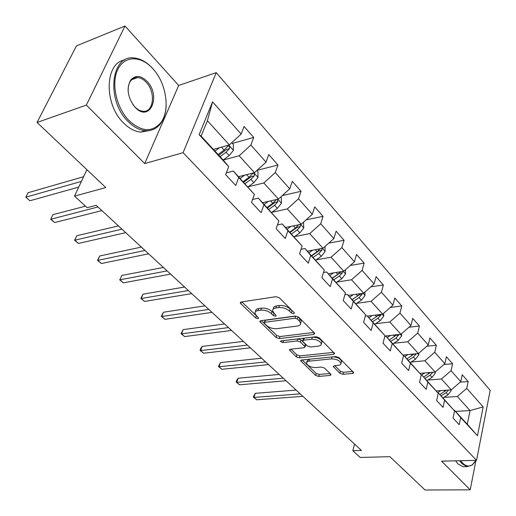 <?xml version="1.0" encoding="UTF-8"?>
<svg xmlns="http://www.w3.org/2000/svg" width="516" height="516" viewBox="0 0 516 516"><rect width="100%" height="100%" fill="white"/><g stroke="black" fill="none" stroke-linecap="round" stroke-linejoin="round"><path stroke-width="0.77" d="M293.675 313.741L294.397 313.128L294.101 312.593L279.35 297.796L275.95 296.687L241.23 301.989L240.301 302.815L240.779 303.64L255.672 317.921L257.942 318.662L258.6 318.101L256.387 315.728L254.93 313.193C254.885 311.799 255.897 310.929 257.961 310.574L260.812 310.168C264.785 309.897 268.301 311.051 271.364 313.625L273.254 315.482L275.563 316.237L276.254 315.65L274.054 313.251L272.642 310.735C272.596 309.284 273.654 308.375 275.821 308.007L278.743 307.581C282.826 307.304 286.393 308.478 289.45 311.09L291.334 312.98L293.675 313.741M339.844 373.274L342.953 374.293L352.654 373.436L353.731 372.675L338.96 357.594L335.768 356.543L301.621 360.026L300.647 360.755L315.644 375.429L318.695 376.435L330.014 375.435L331.033 374.713L330.679 374.087L324.506 368.069L321.397 367.044L315.747 367.585C310.838 367.424 307.742 365.928 306.446 363.103L306.904 361.948L308.736 361.187L331.556 358.884C336.555 359.02 339.702 360.516 340.992 363.38L340.67 364.425L339.825 365.044L334.374 365.812L333.336 366.573L339.844 373.274L340.405 371.262L343.514 372.281L352.776 371.449M86.366 105.103L144.706 163.585L178.697 85.456L125.001 26.013L86.366 105.103L37.055 122.46L105.799 187.579L74.51 196.112L87.146 207.671L96.169 205.329L361.432 450.442L352.815 450.72L360.194 457.473L389.864 456.673L425.029 489.987L470.211 489.839L475.978 460.369M144.706 163.585L183.09 152.678L476.526 460.356L441.599 461.156L470.211 489.839M313.689 334.445L314.734 333.607L314.341 332.897L298.629 317.134L295.294 316.037L260.735 320.733L259.793 321.526L276.125 337.529L279.304 338.58L313.689 334.445L314.199 332.749M319.23 337.799L334.645 353.557L333.581 354.357L299.409 357.898L296.294 356.872L289.431 349.99L290.398 349.235L304.085 347.72L305.085 346.939L304.692 346.249L300.357 342.011L297.158 340.953L282.884 342.624L280.382 341.392L281.052 340.857L315.973 336.729L319.23 337.799M37.055 122.46L76.439 45.885L125.001 26.013M183.09 152.678L216.243 72.64L490.2 390.296L476.526 460.356M460.259 382.124L468.18 381.517L462.246 374.771L460.788 381.666L451.055 370.694L452.571 363.754L446.398 356.73L444.85 363.703L434.717 352.28L436.33 345.268L429.899 337.954L428.254 344.991L417.696 333.091L419.411 326.015L412.71 318.391L410.962 325.499L399.952 313.089L401.77 305.943L394.785 297.99L392.921 305.169L381.434 292.217L383.369 285L376.08 276.699L374.1 283.948L362.097 270.416L364.154 263.128L356.537 254.459L354.428 261.773L341.876 247.622L344.069 240.269L336.097 231.2L333.852 238.579L320.713 223.77L323.048 216.352L314.708 206.851L312.309 214.295L298.545 198.776L301.034 191.294L292.288 181.335L289.734 188.843L275.292 172.563L277.95 165.023L268.772 154.574L266.043 162.14L250.873 145.041L253.717 137.443L244.068 126.465L241.153 134.083L212.56 101.852L199.144 134.663L201.124 136.14L223.409 160.257L228.698 166.636L225.634 174.647L235.748 185.483L238.74 177.491L233.374 171.048L254.394 194.429L251.531 202.375L261.141 212.669L263.94 204.749L258.413 198.144L278.834 220.861L276.15 228.73L285.296 238.527L287.915 230.684L282.246 223.938L302.099 246.029L299.583 253.827L308.304 263.16L310.748 255.388L304.956 248.525L324.274 270.016L321.92 277.737L330.234 286.638L332.53 278.95L326.634 271.977L345.443 292.907L343.237 300.557L351.17 309.052L353.325 301.441L347.332 294.384L365.657 314.779L363.587 322.345L371.178 330.472L373.197 322.932L367.134 315.811L384.994 335.697L383.053 343.185L390.309 350.957L392.212 343.501L386.078 336.322L403.506 355.718L401.68 363.129L408.633 370.572L410.413 363.193L404.228 355.963L421.243 374.9L419.521 382.233L426.19 389.367L427.867 382.066L421.637 374.803L438.252 393.302L436.633 400.551L443.025 407.395L444.605 400.177L438.342 392.882L454.57 410.955L453.054 418.128L459.195 424.707L460.678 417.56L454.383 410.246L467.277 424.204L470.057 410.575L457.305 396.501L443.837 397.397M468.18 381.517L466.748 388.387L483.17 406.898L477.481 435.736L460.678 417.56M454.57 410.955L444.605 400.177M438.252 393.302L427.867 382.066M421.243 374.9L410.413 363.193M403.506 355.718L392.212 343.501M384.994 335.697L373.197 322.932M365.657 314.779L353.325 301.441M345.443 292.907L332.53 278.95M324.274 270.016L310.748 255.388M302.099 246.029L287.915 230.684M278.834 220.861L263.94 204.749M254.394 194.429L238.74 177.491M228.698 166.636L199.144 134.663M427.783 380.073L441.438 378.989L451.274 389.851L436.207 390.922M437.916 392.915L438.342 392.882M451.274 389.851L460.788 381.666M441.438 378.989L451.055 370.694M411.078 362.051L424.926 360.768L435.162 372.068L419.914 373.352M421.191 374.842L421.637 374.803M435.162 372.068L444.85 363.703M424.926 360.768L434.717 352.28M393.669 343.288L407.724 341.786L418.392 353.557L402.951 355.072M403.428 356.046L404.228 355.963M418.392 353.557L428.254 344.991M407.724 341.786L417.696 333.091M375.525 323.738L389.786 321.99L400.913 334.271L384.897 336.077M384.794 336.464L386.078 336.322M400.913 334.271L410.962 325.499M389.786 321.99L399.952 313.089M356.595 303.35L371.075 301.338L382.685 314.154L367.411 316.121M365.315 316.05L367.134 315.811M382.685 314.154L392.921 305.169M371.075 301.338L381.434 292.217M336.825 282.078L351.531 279.775L363.664 293.159L348.268 295.397M344.914 294.746L347.332 294.384M363.664 293.159L374.1 283.948M351.531 279.775L362.097 270.416M316.153 259.851L331.104 257.226L343.785 271.216L328.273 273.757M323.519 272.493L326.634 271.977M343.785 271.216L354.428 261.773M331.104 257.226L341.876 247.622M294.52 236.612L309.723 233.625L322.997 248.273L307.375 251.137M301.06 249.247L304.956 248.525M322.997 248.273L333.852 238.579M309.723 233.625L320.713 223.77M271.848 212.289L287.322 208.909L301.228 224.254L285.509 227.472M277.44 224.937L282.246 223.938M301.228 224.254L312.309 214.295M287.322 208.909L298.545 198.776M248.067 186.805L263.831 182.98L278.421 199.079L262.605 202.685M252.569 199.499L258.413 198.144M278.421 199.079L289.734 188.843M263.831 182.98L275.292 172.563M223.215 160.05L239.166 155.761L254.485 172.673L238.585 176.685M226.311 172.866L233.374 171.048M254.485 172.673L266.043 162.14M239.166 155.761L250.873 145.041M212.56 101.852L207.406 120.712L229.349 144.925L213.372 149.395M229.349 144.925L241.153 134.083M178.697 85.456L216.243 72.64M354.544 444.076L352.815 450.72M86.907 169.68L74.51 196.112M207.406 120.712L201.124 136.14M455.447 411.4L470.057 410.575L483.17 406.898M453.983 410.272L454.383 410.246M477.481 435.736L467.277 424.204M457.305 396.501L466.748 388.387M232.413 143.416L253.717 137.443M257.058 170.325L277.95 165.023M282.265 195.603L301.034 191.294M306.123 219.855L323.048 216.352M328.763 243.126L344.069 240.269M350.28 265.45L364.154 263.128M370.772 286.883L383.369 285M390.309 307.459L401.77 305.943M408.969 327.234L419.411 326.015M426.809 346.242L436.33 345.268M443.889 364.528L452.571 363.754M292.991 311.477L290.115 309C287.057 306.381 283.497 305.214 279.42 305.498L278.743 307.581M273.132 309.219L273.319 308.665C273.274 307.207 274.331 306.291 276.499 305.923L279.42 305.498M255.426 311.709L255.614 311.142C255.575 309.748 256.587 308.871 258.651 308.516L261.496 308.104C265.469 307.833 268.984 308.981 272.035 311.561L274.751 313.934M241.817 301.899L256.987 316.308M261.315 320.655L276.77 335.51L279.943 336.555L313.876 332.427M297.351 318.991L295.029 318.23L264.708 322.3L264.044 322.855L266.327 325.286C269.307 327.77 272.751 328.898 276.653 328.679L297.339 326.035C299.564 325.693 300.66 324.79 300.628 323.326L299.306 320.946L297.351 318.991L298.003 316.908L295.681 316.147L295.029 318.23M264.147 322.545L265.379 320.255L295.681 316.147M300.828 322.687L301.267 321.249L299.951 318.862L299.306 320.946M298.003 316.908L299.951 318.862M333.736 352.351L300.015 355.898L299.409 357.898M290.972 349.177L296.9 354.873L300.015 355.898M305.582 345.307L305.311 344.217L300.983 339.973L297.784 338.922L283.523 340.605L282.884 342.624M283.123 340.612L283.523 340.605M318.591 346.107L320.707 345.378L321.384 343.946C320.03 340.915 316.805 339.354 311.696 339.257L303.647 340.199L302.634 340.999L303.027 341.702L307.362 345.952L310.555 347.004L318.591 346.107M321.249 343.379L321.99 341.889C320.642 338.851 317.417 337.29 312.315 337.206L311.696 339.257M302.757 340.586L303.253 338.954L304.266 338.154L312.315 337.206M334.852 365.767L340.405 371.262M340.831 362.767L341.566 361.342C340.605 358.813 337.806 357.304 333.162 356.808M308.813 359.291L307.046 361.11L306.743 362.129M302.195 359.962L316.218 373.455L319.269 374.455L330.059 373.487M214.727 149.014L213.714 149.769M219.668 147.634L214.972 151.13M231.768 142.7L233.374 144.48L233.393 150.408L229.156 155.6L223.183 160.018M83.605 176.717L28.045 192.72L25.813 197.196L29.889 200.769L78.735 187.102M220.074 156.658L226.06 152.22L229.452 148.647L229.71 147.402L229.194 146.247L228.491 145.867L227.498 146.492L224.099 150.072L218.107 154.523M229.452 148.647L226.44 149.479L218.816 155.29M81.412 181.387L25.813 197.196L29.889 200.769M152.794 68.634L152.162 67.957C140.307 55.309 124.059 55.683 117.629 69.821C111.017 83.773 116.493 107.979 129.045 120.634C141.423 131.812 151.949 132.554 160.637 122.873C170.519 110.695 166.533 83.153 152.794 68.634M166.171 105.425C165.907 112.901 164.011 119.015 160.489 123.756C156.554 128.794 151.478 131.103 145.26 130.683C139.359 130.103 133.644 127.039 128.116 121.492C105.999 100.607 110.74 54.419 134.031 57.979C140.275 58.553 146.202 61.739 151.814 67.544L153.82 69.802M147.002 81.309C161.631 96.06 149.698 123.195 135.134 107.302L134.734 106.876C127.71 97.524 126.33 88.623 130.606 80.167C135.218 74.872 140.681 75.252 147.002 81.309M132.812 104.438L134.805 106.864C137.404 109.521 140.107 110.985 142.919 111.256C153.807 112.791 155.974 92.035 146.099 82.16C143.448 79.354 140.655 77.813 137.708 77.535C134.76 77.355 132.36 78.542 130.509 81.083C128.716 83.721 127.936 87.12 128.149 91.267M149.498 130.554L140.726 132.102C134.811 131.528 129.09 128.484 123.569 122.976C103.768 104.296 104.722 62.726 124.653 60.024M460.743 460.717L462.717 463.181C466.129 466.503 469.437 466.928 472.65 464.452L475.842 460.375M474.617 462.336L472.217 465.051L467.038 466.625L462.033 463.755L459.692 460.743M464.974 466.664L462.923 466.703L457.905 463.839L455.557 460.84M477.036 457.724L479.267 446.301M239.688 176.407L238.876 177.001M244.603 175.169L240.172 178.401M256.858 170.512L257.935 171.705L257.981 177.517L253.859 182.606L247.99 186.863M85.495 206.161L52.903 214.662L50.781 219.107L54.69 222.538L101.865 210.593M245.029 183.664L250.918 179.387L254.227 175.898L254.478 174.692L253.995 173.582L253.337 173.215L252.363 173.847L249.047 177.343L243.152 181.632M254.227 175.898L251.228 176.646L243.733 182.258M97.95 206.974L50.678 219.294L52.903 214.662M54.69 222.538L50.678 219.294M263.489 202.478L262.844 202.943M268.378 201.369L264.173 204.381M280.743 196.983L281.336 197.647L281.401 203.349L277.402 208.335L271.622 212.444M118.428 225.898L76.768 235.735L74.756 240.146L78.503 243.436L125.73 232.645M276.324 199.563L272.816 203.317L267.017 207.458M268.804 209.393L274.596 205.265L277.827 201.859L277.273 199.344M277.827 201.859L274.841 202.53L267.475 207.954M121.969 229.169L74.568 240.256L76.768 235.735M78.503 243.436L74.568 240.256M286.206 227.33L285.703 227.685M291.063 226.337L287.064 229.149M303.505 222.215L303.75 227.988L299.861 232.877L294.172 236.85M141.371 247.1L99.698 255.981L97.782 260.354L101.394 263.521L148.614 253.795M298.616 224.789L295.481 228.091L289.779 232.09M291.482 233.941L297.177 229.949L300.331 226.621L300.17 224.473M300.331 226.621L297.371 227.221L290.121 232.464M145.009 250.46L97.524 260.399L99.698 255.981M101.394 263.521L97.524 260.399M307.91 251.04L307.53 251.305M312.741 250.157L308.91 252.801M324.996 246.487L325.086 251.518L321.3 256.31L315.708 260.154M163.404 267.456L121.757 275.454L119.931 279.795L123.401 282.839L170.59 274.099M319.985 248.828L317.114 251.737L311.503 255.607M313.135 257.374L318.74 253.511L321.823 250.26L321.868 248.48M321.823 250.26L318.882 250.795L311.748 255.871M167.126 270.9L119.931 279.795L121.757 275.454M123.401 282.839L119.602 279.769M333.459 272.912L329.795 275.402M345.398 269.784L345.488 274.009L341.798 278.711L336.29 282.439M184.58 287.025L142.977 294.191L141.242 298.493L144.583 301.428L191.707 293.61M340.418 271.771L337.793 274.338L332.272 278.085M333.833 279.775L339.347 276.041L342.36 272.854L342.521 271.429M342.36 272.854L339.438 273.332L332.427 278.253M188.379 290.534L141.242 298.493L140.849 298.409L142.977 294.191M144.583 301.428L140.849 298.409M353.292 294.668L349.771 297.023M364.922 292.043L365.005 295.533L361.406 300.151L355.988 303.756M204.942 305.84L163.424 312.238L161.766 316.508L164.985 319.333L212.018 312.374M359.975 293.694L357.582 295.965L352.144 299.596M353.634 301.209L359.065 297.59L362.013 294.475L362.226 293.365M362.013 294.475L359.11 294.894L352.209 299.667M208.812 309.419L161.766 316.508L161.315 316.366L163.424 312.238M164.985 319.333L161.315 316.366M372.288 315.489L368.901 317.727M383.627 313.328L383.704 316.14L380.195 320.681L374.861 324.177M224.544 323.951L183.122 329.634L181.542 333.865L184.644 336.587L231.561 330.433M378.705 314.663L376.525 316.669L371.172 320.191M372.604 321.739L377.951 318.224L380.834 315.179L381.053 314.367M380.834 315.179L377.957 315.547L376.951 316.373M228.478 327.583L181.542 333.865L181.039 333.671L183.122 329.634M184.644 336.587L181.039 333.671M385.82 335.974L385.123 336.426M390.502 335.445L387.232 337.567M401.558 333.704L401.622 335.903L398.197 340.36L392.947 343.753M243.423 341.398L202.124 346.41L200.614 350.603L203.607 353.228L250.383 347.823M396.669 334.749L389.412 339.928M390.786 341.411L396.049 338.006L399.055 334.478M247.409 345.081L200.614 350.603L200.06 350.358L200.66 348.681L202.124 346.41M203.607 353.228L200.06 350.358M407.982 354.576L404.821 356.601M418.766 353.228L418.824 354.866L415.477 359.246L410.304 362.542M261.625 358.214L220.461 362.593L219.023 366.753L221.912 369.288L268.52 364.586M413.903 353.995L406.911 358.865M408.227 360.291L413.413 356.982L416.302 353.763M265.656 361.942L219.023 366.753L218.416 366.463L220.461 362.593M221.912 369.288L218.416 366.463M424.765 372.945L421.701 374.874M435.298 371.952L435.336 373.074L432.066 377.377L426.971 380.582M279.175 374.435L238.166 378.228L236.792 382.35L239.585 384.801L286.012 380.75M430.46 372.462L423.713 377.054M424.978 378.422L430.08 375.209L432.795 372.339L430.389 372.546M283.252 378.196L236.792 382.35L236.147 382.021L236.696 380.369L238.166 378.228M239.585 384.801L236.147 382.021M440.896 390.586L437.652 392.605M451.178 389.857L451.21 390.573L448.011 394.805L442.992 397.92M296.12 390.083L255.272 393.334L253.962 397.417L256.658 399.784L302.892 396.346M446.372 390.199L439.858 394.527M441.077 395.843L446.101 392.715L448.694 390.032M300.228 393.882L253.962 397.417L253.272 397.049L255.272 393.334M256.658 399.784L253.272 397.049M290.115 309L289.45 311.09M276.499 305.923L275.821 308.007M273.932 313.418L273.254 315.482M272.035 311.561L271.364 313.625M261.496 308.104L260.812 310.168M258.651 308.516L257.961 310.574M256.349 315.876L255.672 317.921M241.359 301.97L240.779 303.64M291.998 310.884L291.334 312.98M279.943 336.555L279.304 338.58M276.77 335.51L276.125 337.529M260.761 320.726L260.238 322.3M265.379 320.255L264.708 322.3M334.065 352.68L333.581 354.357M296.9 354.873L296.294 356.872M290.276 349.255L289.831 350.68M305.311 344.217L304.692 346.249M300.983 339.973L300.357 342.011M297.784 338.922L297.158 340.953M304.266 338.154L303.647 340.199M334.078 365.857L333.691 367.205M332.117 356.917L331.556 358.884M309.665 359.2L309.09 361.142M330.459 373.874L330.014 375.435M319.269 374.455L318.695 376.435M316.218 373.455L315.644 375.429M301.447 360.045L301.028 361.419M353.105 371.778L352.654 373.436M343.514 372.281L342.953 374.293M233.393 150.259L228.717 145.099M224.099 150.072L221.416 147.144M229.156 155.6L226.06 152.22M257.981 177.375L253.859 172.828M249.047 177.343L246.596 174.666M253.859 182.606L250.918 179.387M281.401 203.207L277.795 199.228M272.816 203.317L270.571 200.866M277.402 208.335L274.596 205.265M303.75 227.846L300.609 224.383M295.481 228.091L293.43 225.853M299.861 232.877L297.177 229.949M325.086 251.376L322.377 248.39M317.114 251.737L315.25 249.699M321.3 256.31L318.74 253.511M345.488 273.873L343.172 271.319M337.793 274.338L336.09 272.48M341.798 278.711L339.347 276.041M365.005 295.397L363.051 293.243M357.582 295.965L356.027 294.268M361.406 300.151L359.065 297.59M383.698 316.011L382.085 314.231M376.525 316.669L375.113 315.128M380.195 320.681L377.951 318.224M401.622 335.774L400.313 334.336M394.682 336.516L393.405 335.116M398.197 340.36L396.049 338.006M396.14 335.329L398.868 335.019M418.818 354.744L417.799 353.615M412.097 355.55L410.942 354.286M415.477 359.246L413.413 356.982M413.619 354.311L416.18 354.06M435.33 372.952L434.575 372.12M428.822 373.829L427.783 372.687M432.066 377.377L430.08 375.209M451.203 390.451L450.694 389.89M444.895 391.392L443.953 390.367M448.011 394.805L446.101 392.715M240.469 302.324L240.301 302.815M259.941 321.081L259.793 321.526M301.267 321.249L300.628 323.326M289.553 349.596L289.431 349.99M305.704 344.907L305.085 346.939M321.99 341.889L321.384 343.946M333.439 366.212L333.336 366.573M341.566 361.342L340.992 363.38M300.757 360.387L300.647 360.755M227.956 146.015L228.491 145.867M152.162 67.957L151.814 67.544M140.726 132.102L145.26 130.683M137.708 77.535L131.683 79.703M134.431 106.457L134.734 106.876M130.509 81.083L130.606 80.167M160.637 122.873L160.489 123.756M462.923 466.703L467.038 466.625M472.65 464.452L472.217 465.051M252.859 173.337L253.337 173.215"/></g></svg>
